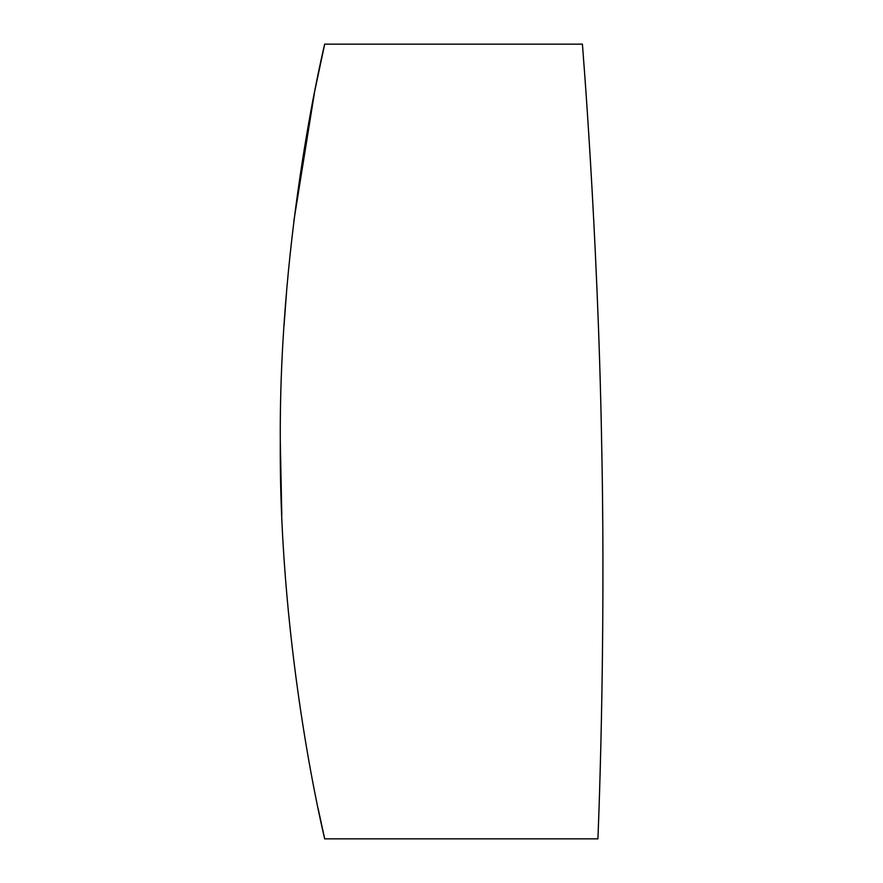 <?xml version="1.0" encoding="UTF-8"?>
<svg xmlns="http://www.w3.org/2000/svg" width="883" height="883" viewBox="0 0 883 883"><rect width="100%" height="100%" fill="white"/><g stroke="black" fill="none" stroke-linecap="round" stroke-linejoin="round"><path stroke-width="1.32" d="M601.621 441.5C597.846 229.315 581.963 39.029 582.394 44.15C581.952 39.029 597.813 228.278 601.621 441.5C597.846 229.315 581.963 39.029 582.394 44.15C581.952 39.029 597.813 228.278 601.621 441.5C606.113 653.652 597.681 844.06 597.912 838.85C597.659 844.049 606.113 654.7 601.621 441.5M280.297 441.5C278.851 654.446 325.794 843.519 324.701 838.85C325.849 843.464 278.907 655.363 280.297 441.5C278.851 228.565 325.794 39.503 324.701 44.15C325.86 39.514 278.907 227.626 280.297 441.5L281.798 514.833M582.394 44.15L324.701 44.15L314.701 91.258L293.896 220.706M286.909 287.328L284.028 325.75M318.178 808.828L324.701 838.85L597.912 838.85M602.703 519.116L602.614 509.756"/></g></svg>
